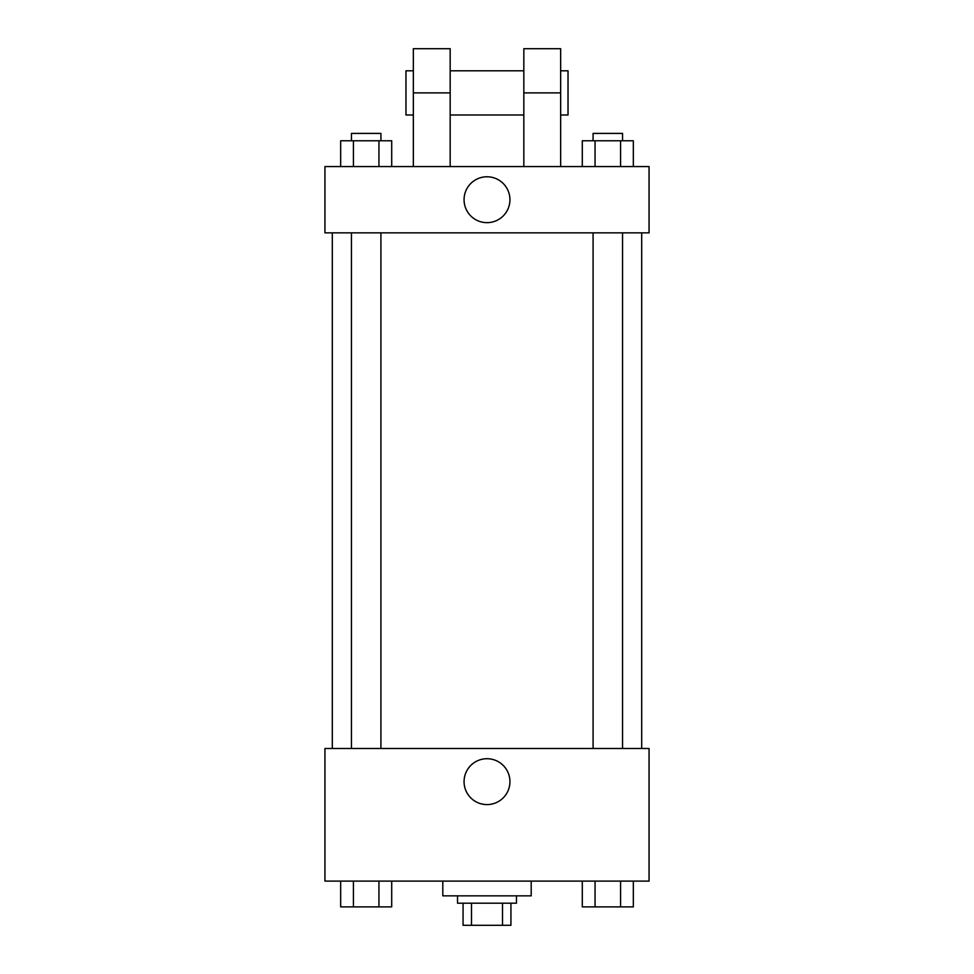 <?xml version="1.0" encoding="UTF-8"?>
<svg xmlns="http://www.w3.org/2000/svg" width="974" height="974" viewBox="0 0 974 974"><rect width="100%" height="100%" fill="white"/><g stroke="black" fill="none" stroke-linecap="round" stroke-linejoin="round"><path stroke-width="1.46" d="M502.499 903.202L502.499 925.3L463.064 925.3L463.064 903.202M502.499 925.3L510.936 925.3L510.936 903.202L510.936 925.3M516.463 895.837L516.463 903.202L457.537 903.202L457.537 895.837M471.501 903.202L471.501 925.3M442.805 881.105L442.805 895.837L531.195 895.837L531.195 881.105M649.061 881.105L324.939 881.105L324.939 748.507L649.061 748.507L649.061 881.105M509.938 781.659A22.938 22.938 0 0 1 475.531 801.517A22.938 22.938 0 0 1 475.531 761.79A22.938 22.938 0 0 1 509.938 781.659M641.696 232.859L641.696 748.507M593.081 748.507L593.081 232.859M380.919 232.859L380.919 748.507M649.061 232.859L324.939 232.859L324.939 166.566L649.061 166.566L649.061 232.859L324.939 232.859M633.331 881.105L633.331 906.879L582.294 906.879L582.294 881.105M620.572 881.105L620.572 906.879M595.053 881.105L595.053 906.879M622.544 906.879L593.081 906.879M391.706 881.105L391.706 906.879L340.669 906.879L340.669 881.105M378.947 881.105L378.947 906.879M353.428 881.105L353.428 906.879M380.919 906.879L351.456 906.879M633.331 166.566L633.331 140.78L582.294 140.78L582.294 166.566M620.572 140.78L620.572 166.566M595.053 140.78L595.053 166.566M593.081 140.78L593.081 133.414L622.544 133.414L622.544 140.78M391.706 166.566L391.706 140.78L340.669 140.78L340.669 166.566M378.947 140.78L378.947 166.566M353.428 140.78L353.428 166.566M351.456 140.78L351.456 133.414L380.919 133.414L380.919 140.78M464.062 199.707A22.938 22.938 0 0 1 498.469 179.849A22.938 22.938 0 0 1 498.469 219.576A22.938 22.938 0 0 1 464.062 199.707M523.829 166.566L523.829 92.895L560.659 92.895L560.659 48.7L523.829 48.7L523.829 92.895M523.829 70.798L450.171 70.798M413.341 166.566L413.341 92.895L450.171 92.895L450.171 166.566M450.171 92.895L450.171 48.7L413.341 48.7L413.341 92.895M560.659 166.566L560.659 92.895M560.659 114.993L568.025 114.993L568.025 70.798L560.659 70.798M413.341 70.798L405.975 70.798L405.975 114.993L413.341 114.993M332.304 232.859L332.304 748.507M622.544 748.507L622.544 232.859M351.456 232.859L351.456 748.507M523.829 114.993L450.171 114.993"/></g></svg>
